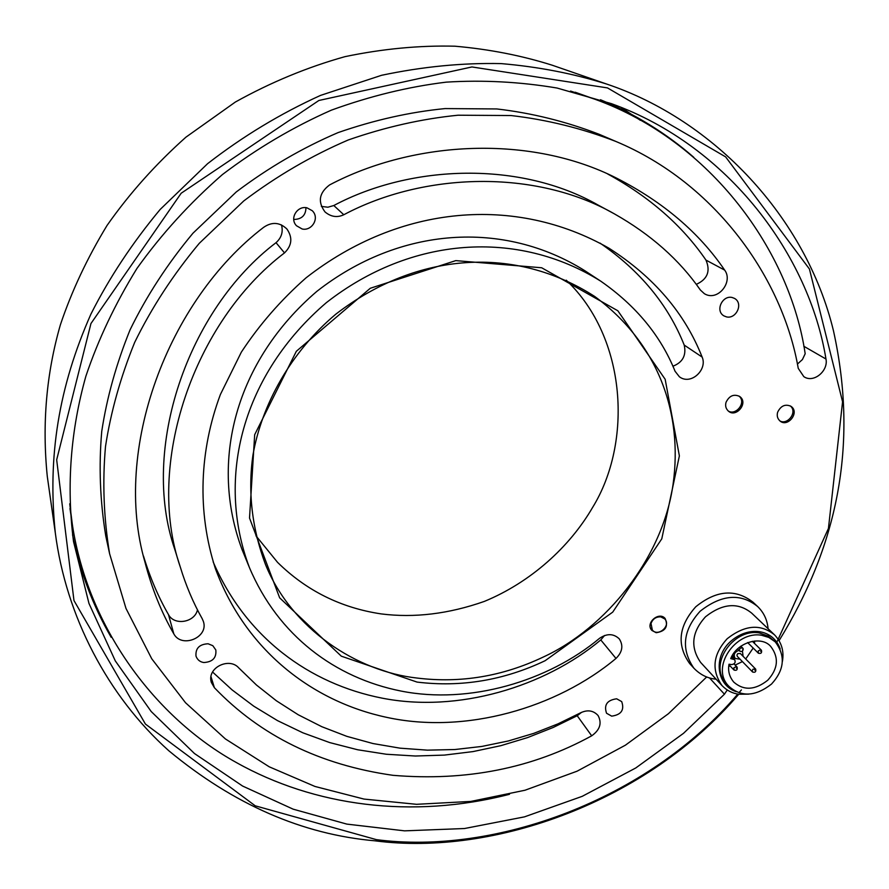 <?xml version="1.0" encoding="UTF-8"?>
<svg xmlns="http://www.w3.org/2000/svg" width="889" height="889" viewBox="0 0 889 889"><rect width="100%" height="100%" fill="white"/><g stroke="black" fill="none" stroke-linecap="round" stroke-linejoin="round"><path stroke-width="1.33" d="M727.235 689.986L724.435 694.198L683.497 733.336L635.757 767.974L582.217 796.333L524.454 816.869L464.491 828.526L404.551 830.848L346.821 824.103L293.148 809.168L242.608 786.054L194.458 753.516L151.197 711.522L115.326 660.938L88.978 603.475L73.531 541.601C66.242 485.35 70.82 429.676 85.877 376.214C98.157 339.642 115.181 303.727 136.95 268.445C161.42 234.196 189.913 202.903 222.417 174.566C256.754 148.541 293.07 127.06 331.364 110.158C370.057 96.09 408.351 86.755 446.245 82.144C483.027 79.854 519.965 81.81 557.047 88.033L611.399 103.646C729.358 146.096 809.29 256.299 825.97 359.023C828.559 370.769 813.668 383.548 803.812 376.636L798.244 368.346C782.776 278.79 716.101 183.312 615.877 141.451C581.806 128.305 546.868 119.671 511.053 115.537L458.046 115.214C421.997 118.793 385.426 127.038 348.31 139.951C311.539 155.719 276.69 176.055 243.753 200.947L199.292 243.308C173.155 274.645 151.619 307.694 134.65 342.454C120.493 377.314 110.781 411.985 105.502 446.489C102.346 482.094 103.713 517.82 109.591 553.691L125.994 608.454L151.763 658.805L185.534 702.755L225.417 738.948L269.234 766.807L314.962 786.454L364.023 799.078L416.541 804.312L470.848 801.422L525.021 790.232L577.128 771.174L625.389 745.193L668.461 713.678L706.699 676.951M615.877 141.451L599.23 134.317C565.915 121.46 531.778 113.003 496.807 108.947L445.089 108.58C409.918 112.036 374.258 120.037 338.098 132.594C302.271 147.941 268.322 167.721 236.263 191.946L192.969 233.207C167.543 263.733 146.574 295.948 130.072 329.83C116.303 363.823 106.858 397.661 101.746 431.343C98.69 466.103 100.035 501.029 105.791 536.1L109.591 553.691M693.787 157.32C666.15 133.217 635.046 114.025 600.475 99.746M72.554 534.811C79.921 571.371 92.8 605.531 111.169 637.302M600.797 281.202L584.884 270.745C503.574 219.816 399.528 226.628 316.873 291.348C235.552 360.967 209.037 461.613 242.152 549.813L249.342 567.371C278.224 635.891 335.331 677.974 401.072 691.064C469.536 704.721 548.235 681.218 599.564 638.313C606.965 633.312 613.521 633.49 619.233 638.824C623.545 645.492 622.456 652.026 615.988 658.438C556.847 707.944 465.458 734.503 386.915 717.401C311.983 701.499 245.42 649.981 215.405 568.638C196.847 511.164 199.558 450.323 220.428 394.416L241.352 352.122C259.31 324.796 280.88 300.026 306.072 277.824C399.817 204.637 515.498 195.024 608.943 248.198C653.759 276.868 684.83 313.161 702.143 357.078C707.744 369.646 690.82 385.659 679.363 376.747L675.062 371.258C660.749 335.731 635.991 305.705 600.797 281.202C517.754 229.184 411.129 236.274 326.285 302.716C242.808 374.169 215.516 477.282 249.342 567.371M600.042 243.097C640.124 270.778 668.184 304.771 684.208 345.076C686.497 355.344 682.719 362.401 672.895 366.235M197.458 609.832C194.913 622.4 174.377 626 168.499 614.643C158.286 596.875 149.952 577.35 143.496 556.047M173.8 633.835C161.398 612.365 151.775 588.396 144.918 561.948C112.336 449.89 167.41 300.838 263.6 227.362C271.945 221.65 279.713 222.183 286.891 228.995C292.803 237.53 292.003 245.497 284.491 252.898C193.724 321.751 144.874 464.569 180.245 566.882C185.957 585.618 193.269 602.864 202.159 618.622L203.348 621.344C209.093 637.391 181.667 648.781 173.8 633.835L168.499 614.643M284.491 252.898L276.035 242.675C187.646 309.716 140.129 449.023 174.711 549.169L180.245 566.882M214.393 687.708L211.371 682.485C206.515 667.817 229.195 656.915 238.685 667.828L256.488 685.041L276.379 700.776L298.215 714.756L321.785 726.691L346.821 736.348L373.013 743.548L399.994 748.16L427.387 750.149L454.824 749.538L481.905 746.427L508.319 740.97L533.756 733.369L557.948 723.879L580.728 712.756C587.618 709.544 593.396 710.467 598.064 715.512C602.131 723.101 600.008 729.869 591.696 735.814C532.533 768.274 466.292 781.442 392.982 775.319C319.962 764.94 260.444 735.736 214.393 687.708L211.004 676.685M581.573 712.333L577.205 715.734L553.18 727.48L527.666 737.559L500.863 745.671L473.004 751.594L444.389 755.094L415.385 756.017L386.337 754.25L357.656 749.76L329.708 742.582L302.871 732.803L277.49 720.612L253.843 706.233L232.151 689.942L212.604 672.051M614.343 213.838C535.656 168.966 423.82 172.099 343.787 214.749C337.242 217.816 330.997 216.894 325.052 211.971C317.551 201.892 319.073 192.869 329.597 184.923C414.274 140.251 530.855 134.561 616.744 178.222C663.205 202.025 699.176 232.651 724.668 270.112C733.558 281.924 717.645 301.982 704.355 293.681L700.365 290.014C679.418 259.821 650.748 234.429 614.343 213.838L597.93 204.97C520.91 161.065 411.785 164.032 333.808 205.526L327.897 207.215L321.351 206.404M621.178 107.48L640.38 120.315M570.56 91.056L595.074 99.29C711.578 141.44 790.199 251.798 805.178 353.744L802.411 359.567L797.389 364.101M72.698 526.81L69.987 508.552M575.183 92.223L595.074 99.29M604.587 635.479L600.786 639.936C544.357 687.075 457.879 713.034 382.17 698.154C309.461 683.874 245.875 637.68 213.138 561.837M281.48 224.917C283.324 231.829 281.513 237.752 276.035 242.675M607.72 174.011C649.626 196.958 682.374 225.65 705.977 260.099C710.678 271.234 707.444 279.324 696.254 284.38M69.731 503.807L72.387 524.888C88.222 628.001 155.353 717.812 236.507 762.618C314.106 806.09 411.596 819.414 509.486 794.299M305.96 207.648C305.805 215.338 301.749 219.272 293.803 219.472M779.086 640.613C836.16 547.768 859.141 447.045 833.471 330.786C806.012 217.283 713.745 119.859 606.631 84.044C573.538 73.598 538.39 66.786 501.207 63.608C462.536 62.741 422.675 66.631 381.625 75.276L320.54 95.401C280.446 113.603 242.797 136.373 207.57 163.698L160.187 209.437C132.405 242.819 109.325 277.701 90.934 314.073C58.696 386.993 47.417 456.668 55.318 532.944C65.986 616.099 107.769 696.143 168.843 750.783C233.707 804.478 302.46 834.493 375.069 840.827C493.539 856.418 647.481 801.622 738.748 694.22M737.792 694.065C647.036 800.756 494.051 855.14 376.38 839.638L255.243 805.812L145.429 724.068L73.976 600.553L56.674 459.802L90.956 323.529L181.178 193.235L318.884 100.479L471.937 66.953L607.487 87.911L725.646 156.909L809.423 269.011L842.572 401.784L828.437 528.433L776.43 643.114M741.393 689.931L739.204 692.453M55.318 532.944L47.273 476.304C41.994 423.897 46.372 373.369 60.408 324.729C71.642 291.27 87.166 258.188 107.013 225.495C129.394 193.569 155.697 164.132 185.923 137.173L235.363 102.035C270.801 82.31 307.372 67.175 345.065 56.629C382.692 48.806 419.297 45.328 454.879 46.195C489.128 49.195 521.565 55.529 552.18 65.197L606.631 84.044M417.074 678.051C356.934 671.506 291.57 628.923 265.511 564.559C251.887 528.177 247.709 491.628 252.976 454.901C261.644 404.817 290.936 351.877 335.764 314.217C417.508 251.298 515.409 245.52 594.674 296.437C658.549 343.476 682.885 413.329 673.14 483.827C662.961 557.936 605.809 628.256 543.212 657.071C502.574 676.385 460.524 683.385 417.074 678.051M545.113 660.716L612.721 612.121L661.783 538.834L679.374 455.879L665.161 379.281L617.855 310.783L541.679 267.767L455.779 260.621L370.291 288.269L296.348 351.277L254.676 434.71L249.52 518.043L279.657 597.83L341.32 656.182L417.052 682.085C461.169 687.453 503.863 680.329 545.113 660.716M255.965 535.811L277.535 562.337C306.361 590.685 340.92 607.876 381.203 613.91C414.318 618.099 448.701 613.932 484.349 601.409C530.544 582.373 569.56 547.102 592.585 507.475C632.557 442.666 627.078 337.92 566.249 280.191M656.182 632.712L651.893 630.445C644.858 623.145 659.071 611.032 665.139 618.5C668.495 626.567 665.505 631.301 656.182 632.712M611.676 716.145L606.542 713.245C603.742 704.921 607.12 700.099 616.666 698.798L621.689 701.599C624.611 709.944 621.278 714.789 611.676 716.145M726.513 316.895L723.935 315.895C714.845 310.772 722.479 295.07 732.091 297.482L734.47 298.382C743.76 303.371 736.203 319.307 726.513 316.895M302.149 228.984L296.493 225.75C289.181 218.316 297.482 205.492 306.949 207.815L312.25 210.704C320.029 218.038 311.806 231.307 302.149 228.984M203.837 662.527C200.014 661.972 197.402 659.849 196.002 656.138C195.369 648.359 199.392 644.236 208.093 643.769L212.815 645.692L215.816 649.948C216.616 657.804 212.627 661.994 203.837 662.527M651.004 623.445C652.804 618.9 656.049 616.699 660.749 616.866L664.705 618.9C671.451 625.723 658.016 637.202 652.337 630.057L651.004 623.445M728.18 410.962C735.792 416.041 746.927 402.373 738.937 396.038M726.046 402.273C729.302 395.738 733.814 393.783 739.581 396.427C748.816 402.55 736.514 417.786 728.724 411.396C725.913 408.962 725.024 405.917 726.046 402.273M779.797 420.853C787.354 425.575 798.066 411.929 790.199 405.862M777.642 412.218C780.809 405.795 785.22 403.806 790.866 406.262C800.056 412.074 788.132 427.376 780.375 421.297C777.531 418.919 776.619 415.896 777.642 412.218M689.786 663.683L689.586 663.461C676.529 644.914 678.596 626.023 695.776 606.765C716.367 590.129 735.436 588.596 752.994 602.186L757.684 606.565C763.829 612.565 767.296 619.944 768.085 628.723M716.112 679.196L714.767 679.029C706.877 678.04 699.91 674.429 693.887 668.195C680.841 649.181 682.93 630.19 700.154 611.21C721.546 594.474 740.715 592.919 757.684 606.565M722.012 685.597L700.676 662.483C690.075 647.236 691.709 631.99 705.555 616.733C722.735 603.287 738.126 602.097 751.727 613.166L774.575 634.89C760.673 623.6 744.893 624.867 727.213 638.702C712.945 654.393 711.211 670.017 722.012 685.597C726.902 690.575 732.536 693.453 738.915 694.242L748.638 694.142M736.181 691.664C716.567 685.219 713.2 657.549 729.902 642.08C748.116 625.256 773.219 628.879 780.198 648.959M728.969 686.375L726.635 683.863C707.544 665.161 733.314 628.123 759.195 632.912L768.263 636.068L775.175 641.802C785.72 655.682 784.509 669.761 771.541 684.041C755.517 696.565 741.326 697.332 728.969 686.375C709.833 667.628 735.692 630.49 761.64 635.279L768.785 637.413L775.175 641.802M782.42 661.383C784.198 651.181 781.587 642.347 774.575 634.89M729.024 664.227L731.603 664.594C734.814 664.072 735.836 662.438 734.67 659.682L730.714 658.616C736.77 642.569 761.128 635.035 770.763 646.481C779.108 657.504 778.119 668.739 767.785 680.196C755.172 690.186 743.837 690.831 733.792 682.141C729.369 676.84 727.78 670.873 729.024 664.227M728.736 666.25L730.269 666.128M735.159 665.105L742.404 661.594M745.715 658.982L753.183 648.048M754.45 643.369L754.728 641.002M735.103 658.36L733.836 657.482L732.714 654.782M760.506 649.792L761.429 650.237C762.04 652.893 761.028 653.893 758.395 653.226L758.25 650.937L760.506 649.792M760.651 651.381C760.106 653.182 760.106 653.182 760.651 651.381M742.482 651.459L743.093 656.315M740.093 659.216L735.192 658.46C733.181 654.737 734.436 652.037 738.959 650.348M752.616 672.04L737.348 656.415L736.914 655.149L737.726 653.604L740.348 653.526L755.672 669.106C756.239 671.762 755.228 672.74 752.616 672.04L752.172 670.762L753.005 669.184L755.672 669.106M754.883 670.239C754.328 672.028 754.328 672.028 754.883 670.239M736.159 666.65L737.114 667.128C737.659 669.806 736.625 670.784 734.014 670.05L733.914 667.783L736.159 666.65M736.292 668.25C735.736 670.05 735.736 670.05 736.292 668.25M743.193 648.781C743.093 651.204 741.948 652.004 739.77 651.17C739.126 648.548 740.148 647.559 742.837 648.203L743.193 648.781M742.593 649.781C740.837 650.615 740.837 650.615 742.593 649.781M724.435 694.198L709.489 677.896M825.97 359.023L803.8 346.254M702.143 357.078L684.208 345.076M591.696 735.814L577.205 715.734M343.787 214.749L333.808 205.526M615.988 658.438L600.786 639.936M724.668 270.112L705.977 260.099M733.292 658.993L731.436 657.071M72.387 524.888L71.676 520.676M650.504 628.012L652.337 630.057M662.794 616.844L664.705 618.9M693.887 668.195L689.586 663.461M731.68 656.593L734.67 659.682M752.361 641.291L761.429 650.237M747.649 642.558L758.395 653.226M733.014 656.215L735.192 658.46M733.992 663.894L737.114 667.128M728.936 664.739L734.014 670.05M737.526 648.892L739.77 651.17M740.815 646.17L742.837 648.203"/></g></svg>
